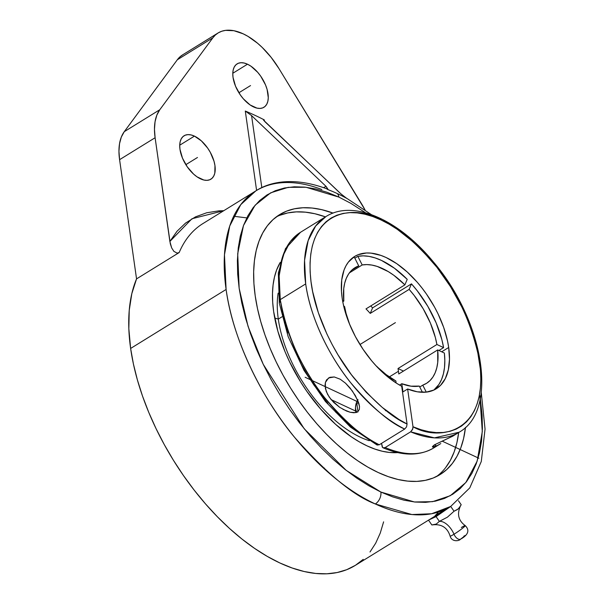 <?xml version="1.0" encoding="UTF-8"?>
<svg xmlns="http://www.w3.org/2000/svg" width="604" height="604" viewBox="0 0 604 604"><rect width="100%" height="100%" fill="white"/><g stroke="black" fill="none" stroke-linecap="round" stroke-linejoin="round"><path stroke-width="0.91" d="M452.592 436.284L459.176 432.215L434.412 437.87L410.629 431.83L412.502 429.618L413 426.756C439.04 441.826 490.705 433.468 479.123 358.935C471.301 321.872 456.299 290.169 434.117 263.827C413.589 240.558 396.239 226.1 382.053 220.437C356.873 204.56 303.049 206.689 310.856 280.422C314.608 314.382 334.02 353.28 353.929 377.983C374.729 402.506 392.441 417.847 407.066 423.993L406.56 426.847L404.695 429.059C389.852 422.808 371.86 407.375 350.728 382.755C330.471 357.938 310.388 318.882 305.7 283.903L304.567 260.264L308.153 240.611L315.673 225.987L325.956 216.564L300.528 232.276A126.742 67.912 58.3 0 0 280.264 299.614C287.308 337.145 302.189 369.927 324.892 397.968C346.069 422.785 364.189 438.391 379.259 444.771L377.07 445.02L350.509 427.126L325.428 401.494L304.016 370.411L288.168 336.662L279.327 303.253L278.331 273.061L285.473 248.629L300.528 232.276L290.282 241.638L282.755 256.209L279.146 275.869L280.264 299.614A126.742 67.912 58.3 0 0 379.259 444.771L404.695 429.059A126.742 67.912 -121.7 0 1 305.7 283.903L280.264 299.614L305.7 283.903A126.742 67.912 -121.7 0 1 325.956 216.564C353.227 199.101 398.957 219.811 433.408 261.947C483.366 320.173 499.138 409.859 459.176 432.215A126.742 67.912 -121.7 0 1 410.629 431.83L385.201 447.541A126.742 67.912 58.3 0 0 434.087 447.715M481.252 392.472L485.05 429.112L481.29 461.479L469.769 487.904L450.667 506.462L431.603 513.755L411.883 514.54L375.311 503.962A185.436 99.366 -121.7 0 1 226.107 289.459A185.436 99.366 -121.7 0 1 255.756 190.94C271.037 180.958 295.371 177.161 326.59 188.758L327.919 189.603L327.821 188.992L326.039 186.379L251.566 115.583L326.039 186.379L323.533 187.633L326.039 186.379L327.919 189.611A181.17 97.078 -121.7 0 1 337.236 193.544A9.294 6.085 115 0 1 338.897 197.1A9.294 6.085 -65 0 0 337.236 193.544A181.17 97.078 -121.7 0 1 346.681 198.354L345.926 197.78M363.231 559.364L355.446 565.291L346.719 569.693L337.138 572.539L326.787 573.8L315.771 573.46L304.197 571.52L292.177 568.009L279.826 562.951L267.262 556.39L254.609 548.409L241.977 539.062L229.505 528.455L217.304 516.684L205.488 503.872L194.178 490.123L183.48 475.582L173.499 460.391L164.326 444.687L156.051 428.629L148.758 412.366L142.514 396.065L137.38 379.871L133.409 363.948L130.63 348.448L226.107 289.459L130.63 348.448A185.436 99.366 58.3 0 0 223.17 522.528A185.436 99.366 58.3 0 0 355.19 565.45L450.667 506.462A185.436 99.366 -121.7 0 1 375.311 503.962A9.294 6.085 -65 0 0 380.875 492.056L414.442 501.977L432.57 501.667L450.259 495.718L465.82 482.536L477.183 461.101L482.294 431.596L479.84 395.809M465.239 525.691A9.196 0.785 -34.8 0 1 453.997 534.238A5.934 3.179 58.3 0 0 460.558 539.153A5.934 3.179 -121.7 0 1 453.997 534.238A9.196 0.785 -34.8 0 1 450.139 535.982A9.196 0.785 -34.8 0 0 453.997 534.238A14.836 7.95 58.3 0 0 439.38 521.365L436.269 524.068L433.929 524.725C442.151 524.242 447.541 528.032 450.116 536.095C451.739 542.128 459.078 541.214 460.603 539.13C464.227 537.228 471.883 532.079 465.201 525.601C458.451 520.656 456.843 514.155 460.391 506.099L461.192 504.71L458.444 500.754L461.192 504.71L459.115 507.979L457.326 509.625L454.049 511.241L447.383 517.198L439.38 521.365A14.836 7.95 -121.7 0 1 453.997 534.238A9.196 0.785 -34.8 0 0 465.239 525.691A9.196 0.785 -34.8 0 0 461.358 527.503M460.86 538.934A5.934 3.179 -121.7 0 1 460.558 539.153A5.934 3.179 58.3 0 0 460.86 538.934L465.374 535.537M375.945 443.215L377.107 445.042L379.259 444.771L404.695 429.059L406.56 426.847L407.066 423.993L401.69 386.243A77.742 41.653 -121.7 0 1 342.121 297.802A77.742 41.653 -121.7 0 1 354.556 256.496A77.742 41.653 -121.7 0 1 409.897 274.488A77.742 41.653 -121.7 0 1 448.696 347.474L441.683 351.8L448.696 347.474A77.742 41.653 -121.7 0 1 436.269 388.772A77.742 41.653 -121.7 0 1 407.625 389.006L402.959 391.89L401.796 383.714L410.969 386.175L419.289 386.077L422.43 392.298L419.289 386.077A67.995 36.436 -121.7 0 1 401.796 383.714L399.584 385.08L401.796 383.714L402.959 391.89L407.625 389.006L413 426.756L412.789 428.893L410.629 431.83L385.201 447.541A126.742 67.912 58.3 0 0 433.748 447.926L440.784 443.578L436.707 445.911L434.427 444.846L436.707 445.911L433.589 447.073L432.434 446.605L434.359 444.884L453.083 435.945M354.374 257.251L358.723 265.888L354.82 267.791L351.422 270.517L348.576 274.012L346.334 278.24L344.71 283.14L343.744 288.629L343.804 301.102L342.77 301.736L343.804 301.102A67.995 36.436 -121.7 0 1 355.009 267.67A67.995 36.436 -121.7 0 1 358.723 265.888L354.374 257.251A77.742 41.653 58.3 0 0 352.306 258.082M357.84 256.33L354.842 258.18L357.84 256.33L362.196 264.96A67.995 36.436 -121.7 0 1 404.884 284.862L365.994 308.893A67.995 36.436 -121.7 0 1 370.237 313.408L409.135 289.376A67.995 36.436 -121.7 0 1 436.903 344.499L398.013 368.523A67.995 36.436 -121.7 0 1 398.451 371.271L389.308 376.919L398.451 371.271A67.995 36.436 -121.7 0 1 398.783 373.967L437.681 349.935L398.783 373.967A67.995 36.436 -121.7 0 0 398.451 371.271A67.995 36.436 -121.7 0 0 398.013 368.523L436.903 344.499L435.356 337.493L430.395 323.072L423.2 308.795L414.17 295.454L409.135 289.376L370.237 313.408L372.57 307.889A77.742 41.653 58.3 0 0 370.781 305.934A77.742 41.653 58.3 0 1 372.57 307.889L411.467 283.865L372.57 307.889L370.237 313.408A67.995 36.436 -121.7 0 0 365.994 308.893L404.884 284.862L393.853 275.311L388.229 271.566L377.168 266.417L371.883 265.073L366.87 264.59L362.196 264.96L349.369 272.887L362.196 264.96L357.84 256.33L363.238 255.854L369.036 256.383L375.144 257.916L381.479 260.43L394.457 268.236L407.224 279.35A77.742 41.653 58.3 0 0 357.84 256.33M443.593 347.61A77.742 41.653 58.3 0 0 411.467 283.865L409.135 289.376L411.467 283.865L417.319 290.879L427.791 306.296L436.118 322.83L441.834 339.516L443.593 347.61L436.903 344.499L443.593 347.61L438.904 350.509L443.593 347.61M433.846 390.071A77.742 41.653 58.3 0 0 444.37 353.053L437.681 349.935L444.37 353.053L444.823 360.543L444.499 367.526L443.389 373.899L441.524 379.569L438.919 384.461L433.846 390.071M339.659 407.307L333.74 402.46L329.218 397.062L326.251 391.437L325.043 385.405L325.397 382.468L326.568 379.863L329.859 377.311L334.269 376.964L340.241 379.229L345.533 383.2L352.343 390.947L357.689 400.241L359.508 406.515L359.32 409.535L357.515 411.966L354.027 412.796L350.199 412.268L346.492 411.022L339.659 407.307L331.143 399.637L327.564 394.336L325.375 388.455L325.397 382.468L328.584 377.938L334.269 376.964L340.241 379.229L345.533 383.2L350.041 387.957L355.311 395.537L358.844 403.374L359.508 406.515L359.32 409.535L357.515 411.966L355.892 412.608L350.199 412.268L342.966 409.331M358.723 265.888L351.747 270.192L358.723 265.888M440.784 443.578L439.282 444.491M355.635 411.045L331.143 399.637L355.635 411.045M282.053 316.775L278.301 319.101A102.144 54.73 58.3 0 0 369.308 440.716A102.144 54.73 -121.7 0 1 278.301 319.101L274.729 318.036L278.301 319.101A102.144 54.73 -121.7 0 1 278.134 293.129A102.144 54.73 58.3 0 0 278.301 319.101L282.053 316.775M356.028 412.577A12.661 8.282 115 0 1 355.567 410.629A12.661 8.282 -65 0 0 356.028 412.577M357.983 399.584L356.217 403.351L355.529 407.277L355.567 410.629L355.635 409.112L356.805 412.328A10.668 6.976 115 0 1 355.635 409.112A10.668 6.976 115 0 1 355.56 406.673A10.668 6.976 115 0 1 357.644 400.135M273.657 311.626A116.059 62.189 -121.7 0 1 280.226 262.408L276.534 270.199L274.427 277.259L273.068 285.012L272.495 293.378L272.691 302.279L273.657 311.626L277.885 331.294L285.005 351.634L289.573 361.811L300.49 381.69L306.741 391.196L320.513 408.9L335.545 424.287L351.256 436.775L359.176 441.773L367.043 445.873L374.774 449.044L382.294 451.241L389.535 452.456L397.711 452.592A116.059 62.189 -121.7 0 1 273.657 311.626M255.198 295.779A152.737 81.842 -121.7 0 1 279.614 214.631A152.737 81.842 -121.7 0 1 333.091 213.099L321.615 209.633L312.079 208.033L303.012 207.753L294.488 208.795L286.59 211.136L279.403 214.767L272.993 219.645L267.413 225.73L262.732 232.955L258.98 241.26L256.202 250.554L254.42 260.762L253.657 271.77L253.914 283.48L255.198 295.779L257.485 308.553L260.762 321.668L264.99 335.009L270.131 348.433L276.141 361.826L282.951 375.054L290.509 387.987L298.731 400.505L307.542 412.479L316.858 423.797L326.59 434.359L336.639 444.053L346.915 452.789L357.319 460.482L367.738 467.066L378.089 472.464L388.266 476.631L398.164 479.523L407.7 481.116L416.768 481.403L425.291 480.361L433.189 478.021L440.376 474.389L446.786 469.512L452.366 463.427L457.047 456.201L460.799 447.896L463.578 438.602L465.473 427.39A152.737 81.842 -121.7 0 1 440.165 474.517A152.737 81.842 -121.7 0 1 331.422 439.168A152.737 81.842 -121.7 0 1 255.198 295.779M279.916 215.266L287.806 212.918L296.33 211.883L305.405 212.163L314.933 213.756L325.458 216.874A152.737 81.842 58.3 0 0 276.368 216.844M443.872 510.652L439.214 513.732A9.989 0.853 -34.8 0 0 446.371 508.855M442.075 511.482L435.174 515.605L438.028 512.66M194.435 136.119A25.519 13.673 -121.7 0 1 212.933 157.999A25.519 13.673 -121.7 0 1 210.887 179.192A25.519 13.673 -121.7 0 1 200.513 178.844A25.519 13.673 -121.7 0 1 182.015 156.972A25.519 13.673 -121.7 0 1 184.061 135.772A25.519 13.673 -121.7 0 1 194.435 136.119L179.728 145.202L194.435 136.119L191.083 134.941L187.972 134.624L185.232 135.19L182.959 136.61L181.245 138.837L180.151 141.774L179.728 145.322L179.984 149.331L182.476 158.127L187.255 166.825L193.59 174.103L197.04 176.844L203.865 180.03L206.976 180.339L209.716 179.773L211.989 178.354L213.703 176.126L214.798 173.189L214.964 165.632L214.035 161.313L210.328 152.389L207.693 148.139L201.358 140.868L194.435 136.119M247.489 64.205A25.519 13.673 -121.7 0 1 265.987 86.085A25.519 13.673 -121.7 0 1 263.94 107.278A25.519 13.673 -121.7 0 1 253.574 106.938A25.519 13.673 -121.7 0 1 235.077 85.058A25.519 13.673 -121.7 0 1 237.123 63.865A25.519 13.673 -121.7 0 1 247.489 64.205L232.789 73.288L247.489 64.205L244.137 63.027L241.026 62.71L238.286 63.277L236.013 64.704L234.299 66.923L233.212 69.868L232.782 73.409L233.038 77.418L235.537 86.213L240.317 94.911L243.344 98.807L250.101 104.937L256.927 108.116L260.037 108.426L262.778 107.867L265.05 106.44L266.764 104.22L267.851 101.276L268.282 97.735L267.089 89.4L265.526 84.93L260.747 76.225L257.719 72.337L250.962 66.206L247.489 64.205M465.276 535.454L463.827 536.216M459.41 539.697L459.954 539.463M434.185 524.687L431.852 524.959L428.538 520.195L431.852 524.959L436.269 524.068L439.38 521.365L436.065 516.609L439.38 521.365L447.383 517.198L454.049 511.241L450.735 506.484L454.049 511.241L458.277 508.878L460.535 505.85M428.742 520.014L436.065 516.609L450.946 506.295L436.065 516.609L428.742 520.014M218.044 32.986L182.521 54.926A61.812 33.122 58.3 0 0 177.327 59.766L124.265 131.672L121.321 137.07L119.532 143.661L118.95 151.272L119.584 159.675L155.107 137.735L170.298 243.759L171.687 247.942L173.884 251.37L177.131 253.121L179.177 252.555L136.549 278.882L119.584 159.675L136.549 278.882A185.436 99.366 58.3 0 0 130.63 348.448L128.833 328.735L129.233 310.365L131.815 293.657L136.549 278.882L179.177 252.555L177.131 253.121L173.884 251.37L171.687 247.942L169.867 241.449L191.974 218.746L223.767 210.698L218.912 210.856L206.674 212.774L195.515 216.859L185.587 223.057L176.995 231.287L169.867 241.449L155.107 137.735L154.473 129.324L155.054 121.721L156.844 115.122L159.788 109.732L212.85 37.818L177.327 59.766L124.265 131.672L159.788 109.732L124.265 131.672A61.812 33.122 58.3 0 0 119.584 159.675L155.107 137.735A61.812 33.122 -121.7 0 1 159.788 109.732L212.85 37.818A61.812 33.122 -121.7 0 1 218.044 32.986A61.812 33.122 -121.7 0 1 279.01 68.66L361.532 203.767A61.812 33.122 -121.7 0 1 365.02 209.882L279.01 68.66L271.143 57.365L262.249 47.482L257.546 43.224L247.95 36.346L243.163 33.816L233.937 30.721L225.541 30.374L221.781 31.234L218.391 32.775L215.394 34.979L212.85 37.818L177.327 59.766L179.879 56.927L182.869 54.722M435.982 515.537A9.989 0.853 -34.8 0 0 439.214 513.732L435.899 515.574M264.469 121.253L264.273 119.886A323.102 173.129 58.3 0 0 245.292 111.038L256.594 190.434L245.292 111.038L251.566 115.583L261.826 187.655L251.566 115.583L245.292 111.038A323.102 173.129 58.3 0 1 264.273 119.886L264.469 121.253M263.661 119.63L264.273 119.886L263.661 119.63M341.162 194.065L265.126 121.902L263.389 119.645M383.615 521.833L380.241 533.121L375.688 543.2L370.003 551.981M480.278 398.542L482.098 415.031L482.4 428.538L481.516 441.237L479.463 453.008L476.262 463.729L471.935 473.302L466.53 481.637L460.105 488.651L452.706 494.276L444.416 498.466L435.31 501.169L425.48 502.362L415.024 502.037L404.031 500.203L392.608 496.858L380.875 492.056L368.946 485.827L356.919 478.247L344.929 469.368L333.076 459.297L321.487 448.115L310.267 435.937L299.524 422.883L289.361 409.067L279.878 394.639L271.166 379.727L263.306 364.469L256.375 349.029L250.449 333.536L245.571 318.157L241.796 303.034L239.154 288.304L237.682 274.118L237.38 260.618L238.263 247.919L240.317 236.149L243.518 225.428L247.844 215.854L253.25 207.519L259.675 200.505L267.074 194.881L275.364 190.69L284.469 187.987L294.299 186.795L304.756 187.119L315.749 188.954L327.164 192.298L338.897 197.1L305.934 187.24L288.116 187.353L270.66 192.835L255.122 205.209L243.48 225.526L237.704 253.733L239.154 288.304L248.04 326.341L263.238 364.325L304.242 428.795L346.235 470.403L380.875 492.056A9.294 6.085 115 0 1 375.311 503.962C353.514 495.741 326.613 473.544 294.624 437.364C263.94 400.822 233.106 341.932 226.107 289.459L224.469 254.76L229.739 225.994L240.754 204.658L255.756 190.94L202.899 223.593A185.436 99.366 58.3 0 0 179.177 252.555A185.436 99.366 -121.7 0 1 203.095 223.472M345.964 197.81L346.628 198.301M327.919 189.603A181.17 97.078 -121.7 0 1 337.236 193.544A181.17 97.078 -121.7 0 1 346.681 198.354L341.071 193.99M344.816 196.934L342.83 195.409M339.599 192.699L263.518 120.136M346.681 198.354L345.699 197.606M255.756 190.94A185.436 99.366 -121.7 0 1 321.879 189.528M338.897 197.1L350.833 203.329L365.518 212.767M440.112 473.634L436.73 476.435A152.737 81.842 58.3 0 0 458.678 432.524M458.678 432.517L456.896 442.724L454.117 452.019L450.373 460.324L445.684 467.549M355.56 406.673L355.484 407.738A12.661 8.282 -65 0 0 355.567 410.629A12.661 8.282 115 0 1 355.537 407.179M324.272 467.987L323.887 468.47M436.707 445.911L432.502 446.975L434.359 444.884L452.751 436.186M343.804 301.102L342.551 300.52L343.804 301.102M407.224 279.35L404.884 284.862L407.224 279.35M403.472 371.067L398.013 368.523L403.472 371.067M426.281 392.124L422.762 385.148L426.666 383.246L430.063 380.52L432.909 377.024L435.152 372.796L436.775 367.896L437.741 362.408L437.681 349.935A67.995 36.436 -121.7 0 1 426.477 383.366A67.995 36.436 -121.7 0 1 422.762 385.148L426.281 392.124M419.765 387.005L422.762 385.148L419.765 387.005M376.473 366.251L386.13 374.601L395.862 380.95L396.149 382.989L395.862 380.95A67.995 36.436 -121.7 0 1 376.594 366.175L376.473 366.251M344.574 306.538L346.13 313.544L349.754 324.665A67.995 36.436 -121.7 0 1 344.574 306.538L343.699 306.13L344.574 306.538M367.761 438.632L351.377 426.832L335.469 411.898M327.881 403.419L313.77 384.839L307.391 374.91L301.532 364.68L291.611 343.676M287.632 333.098L284.371 322.604M280.075 302.242L279.093 292.562M383.049 447.813L385.201 447.541L383.54 447.957L382.626 447.526L381.517 443.381L382.279 447.119L383.11 447.836C402.717 456.133 419.599 456.163 433.748 447.926M432.917 447.119L432.502 446.975M385.435 410.712L385.813 410.282M448.696 347.474L447.534 340.973L443.714 327.504L438.036 313.853L434.57 307.126L426.537 294.171L422.053 288.078L417.311 282.31L407.239 272.004L396.722 263.638L386.145 257.546L380.965 255.424L371.075 253.136L366.462 252.993L358.104 254.714L354.442 256.564L348.342 262.144L345.956 265.82L344.046 270.048L341.728 279.977L341.471 291.536L342.121 297.802L343.238 304.061L346.855 317.04L349.323 323.631L355.477 336.722L363.064 349.316L371.8 360.95L376.503 366.281L386.379 375.726L396.579 383.268L401.69 386.243L407.066 423.993L398.806 419.365L382.272 407.428L366.235 392.306L351.294 374.563L338.013 354.873L332.147 344.522L326.885 333.974L318.331 312.646L312.676 291.687L311.007 281.6L310.131 271.898L310.056 262.672L310.788 254.012L312.313 246.002L314.624 238.708L317.689 232.208L321.494 226.56L325.994 221.811L331.143 218.014L336.896 215.205L343.208 213.401L350.003 212.631L357.228 212.895L364.816 214.194L372.691 216.511L380.777 219.833L389.006 224.114L397.289 229.331L413.732 242.332L421.728 250.003L436.919 267.315L450.539 286.704L462.09 307.444L466.952 318.082L474.616 339.373L477.341 349.837L480.467 369.897L480.829 379.304L480.391 388.176L479.153 396.435L477.13 404.001L474.329 410.796L470.788 416.76L466.545 421.841L461.622 425.986L456.08 429.157L449.965 431.331L443.336 432.479L436.262 432.592L428.795 431.664L421.018 429.716L413 426.756L407.625 389.006L417.326 391.807L426.243 392.132L434.057 389.973L440.49 385.405L445.307 378.595L448.342 369.776L449.489 359.282L448.696 347.474M395.409 322.634L359.969 344.529M305.148 377.281L358.429 402.105M442.181 441.146L478.896 458.255M197.47 157.485L185.843 164.666M250.532 85.572L238.897 92.759M358.368 401.947L356.889 404.053L358.006 411.92M345.911 197.765L371.377 214.616M233.68 216.255L246.779 217.893"/></g></svg>
